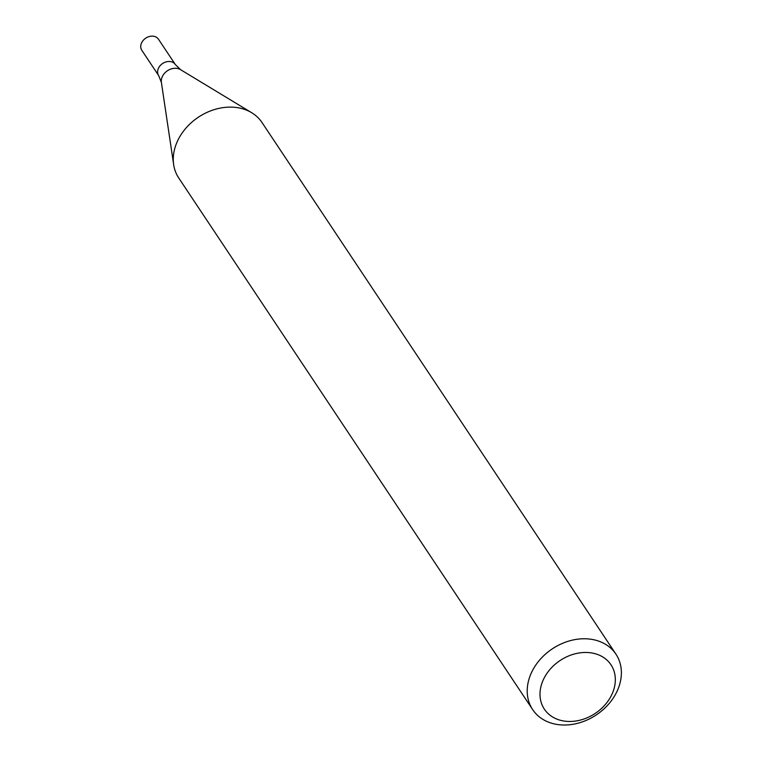 <?xml version="1.0" encoding="UTF-8"?>
<svg xmlns="http://www.w3.org/2000/svg" width="763" height="763" viewBox="0 0 763 763"><rect width="100%" height="100%" fill="white"/><g stroke="black" fill="none" stroke-linecap="round" stroke-linejoin="round"><path stroke-width="1.14" d="M597.171 640.624A50.024 39.686 -33.7 0 1 615.941 654.168A50.024 39.686 -33.7 0 1 596.294 714.921A50.024 39.686 -33.7 0 1 532.66 709.609A50.024 39.686 -33.7 0 1 541.358 658.116A50.024 39.686 -33.7 0 1 597.171 640.624M532.66 709.609L178.723 177.97A50.024 39.686 -33.7 0 1 173.668 164.684A50.024 39.686 -33.7 0 1 193.916 120.468A50.024 39.686 -33.7 0 1 243.244 108.975A50.024 39.686 -33.7 0 1 251.704 112.733A50.024 39.686 -33.7 0 1 262.005 122.519L615.941 654.168M595.97 653.948A40.019 31.75 -33.7 0 1 597.048 712.146A40.019 31.75 -33.7 0 1 540.004 694.778A40.019 31.75 -33.7 0 1 595.97 653.948M161.384 82.404A12.275 9.738 146.3 0 1 167.44 70.749A12.275 9.738 146.3 0 1 180.535 69.652L175.347 64.559A10.005 7.935 146.3 0 0 162.624 63.501A10.005 7.935 146.3 0 0 158.694 75.651L141.813 50.301A10.005 7.935 146.3 0 1 145.743 38.15A10.005 7.935 146.3 0 1 158.466 39.209L175.347 64.559A10.005 7.935 146.3 0 0 162.624 63.501A10.005 7.935 146.3 0 0 158.694 75.651L161.384 82.404L173.668 164.684M180.535 69.652L251.704 112.733"/></g></svg>
